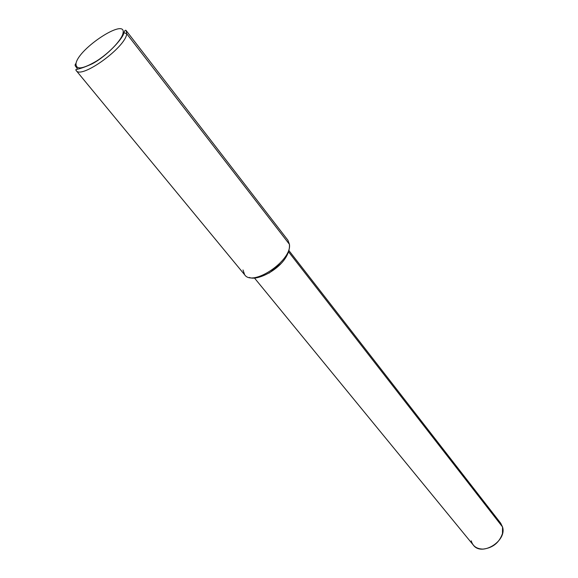 <?xml version="1.0" encoding="UTF-8"?>
<svg xmlns="http://www.w3.org/2000/svg" width="578" height="578" viewBox="0 0 578 578"><rect width="100%" height="100%" fill="white"/><g stroke="black" fill="none" stroke-linecap="round" stroke-linejoin="round"><path stroke-width="0.87" d="M280.85 263.713L269.102 273.091L280.85 263.713M289.426 244.313L287.938 240.267L289.426 244.313C292.23 260.432 252.709 287.208 244.667 274.788C252.709 287.208 292.23 260.432 289.426 244.313L126.719 33.755L289.426 244.313L289.477 246.221C288.834 265.62 258.193 281.833 249.385 277.433M243.006 269.962L244.667 274.788L76.144 70.509C81.028 79.591 125.874 47.121 126.719 33.755L126.17 30.591L126.719 33.755L123.909 32.686L123.049 33.025C122.103 39.412 109.668 52.692 96.793 60.907C82.553 69.288 75.631 70.111 76.029 63.378C78.666 48.285 126.401 17.217 123.049 33.025C126.401 17.217 78.666 48.285 76.029 63.378L75.212 64.375L75.147 65.675L77.517 68.927L75.147 65.675L75.212 64.375L76.029 63.378C75.631 70.111 82.553 69.288 96.793 60.907C109.668 52.692 122.103 39.412 123.049 33.025L123.909 32.686L126.719 33.755C125.874 47.121 81.028 79.591 76.144 70.509C74.996 68.471 75.718 71.304 92.184 63.826C107.479 55.777 123.591 37.664 123.909 32.686C124.718 30.439 125.469 29.745 126.17 30.591L287.938 240.267M288.87 250.498L500.707 523.22L502.535 526.955L288.494 251.748L502.535 526.955C507.209 541.008 481.611 556.802 473.317 545.076L254.436 277.975M471.243 540.813C472.768 546.188 476.691 548.956 483.013 549.1C492.723 547.966 499.211 542.785 502.477 533.566L502.535 526.955"/></g></svg>
